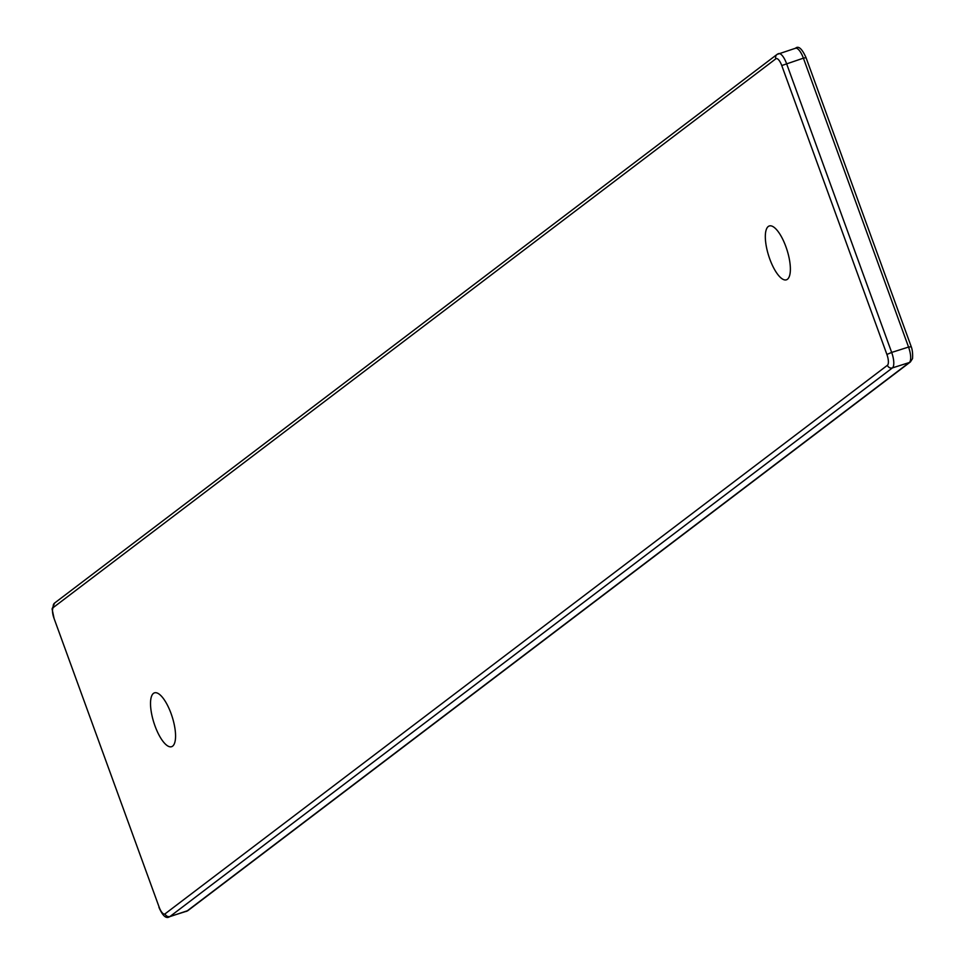 <?xml version="1.0" encoding="UTF-8"?>
<svg xmlns="http://www.w3.org/2000/svg" width="965" height="965" viewBox="0 0 965 965"><rect width="100%" height="100%" fill="white"/><g stroke="black" fill="none" stroke-linecap="round" stroke-linejoin="round"><path stroke-width="1.45" d="M769.78 259.018A28.25 9.614 72.4 0 1 769.286 225.967A28.25 9.614 72.4 0 1 785.92 246.763A28.25 9.614 72.4 0 1 786.403 279.814A28.25 9.614 72.4 0 1 769.78 259.018M154.979 725.897A28.25 9.614 72.4 0 1 154.484 692.846A28.25 9.614 72.4 0 1 171.107 713.642A28.25 9.614 72.4 0 1 171.601 746.693A28.25 9.614 72.4 0 1 154.979 725.897M794.991 48.515A13.45 4.584 72.4 0 1 795.486 48.25L777.042 54.426A4.041 3.764 52.8 0 1 778.104 53.871A13.45 4.584 72.4 0 1 778.598 53.618A13.45 4.584 72.4 0 1 786.523 63.521L891.672 352.43L908.56 347.062A13.45 4.584 72.4 0 1 909.283 362.538L186.884 911.129A13.45 4.584 72.4 0 1 186.39 911.382A13.45 4.584 72.4 0 1 185.847 911.455M54.088 618.505L52.086 608.927L54.643 603.016A4.041 3.764 52.8 0 0 53.473 607.383L775.86 58.793A9.421 3.209 72.4 0 1 781.759 65.548L803.399 58.153L908.56 347.062L911.02 346.785M781.759 65.548L886.907 354.457L891.672 352.43A13.45 4.584 72.4 0 1 892.408 367.906L170.009 916.485L186.884 911.129A4.041 3.764 -127.2 0 0 187.958 910.574L169.514 916.75A13.45 4.584 72.4 0 0 170.009 916.485A4.041 3.764 -127.2 0 1 165.027 913.867A9.421 3.209 72.4 0 1 159.141 907.124L53.98 618.215L159.141 907.124M886.907 354.457A9.421 3.209 72.4 0 1 887.414 365.289A4.041 3.764 -127.2 0 0 892.408 367.906L909.283 362.538A4.041 3.764 -127.2 0 0 910.357 361.984L912.528 358.63C912.854 353.781 912.408 349.752 911.189 346.556L806.04 57.647L803.399 58.153A13.45 4.584 72.4 0 0 795.486 48.25C798.453 45.512 801.975 48.636 806.04 57.647L805.859 57.876M53.473 607.383A9.421 3.209 -107.6 0 0 53.98 618.215M887.414 365.289L165.027 913.867M54.643 603.016L777.042 54.426A4.041 3.764 52.8 0 0 775.86 58.793M159.249 907.414L158.96 907.353C162.663 915.894 166.185 919.03 169.514 916.75M910.357 361.984L187.958 910.574"/></g></svg>
